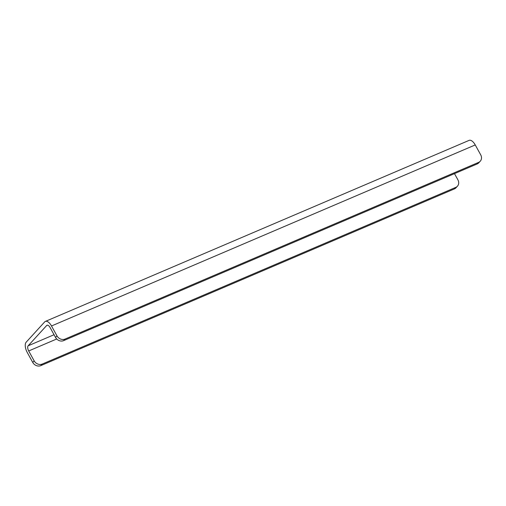 <?xml version="1.0" encoding="UTF-8"?>
<svg xmlns="http://www.w3.org/2000/svg" width="506" height="506" viewBox="0 0 506 506"><rect width="100%" height="100%" fill="white"/><g stroke="black" fill="none" stroke-linecap="round" stroke-linejoin="round"><path stroke-width="0.76" d="M454.356 188.934A6.268 5.408 42.4 0 0 456.007 187.77L457.437 186.208A6.268 5.408 -137.6 0 1 455.779 187.372L454.356 188.934L40.79 365.629L42.219 364.067L455.779 187.372M454.483 173.64L457.892 179.807A6.268 5.408 -137.6 0 1 457.437 186.208M42.219 364.067A6.268 5.408 -137.6 0 1 34.155 360.848L28.697 350.955A4.181 1.967 66.9 0 1 28.14 345.8L46.672 325.497A4.181 1.967 -113.1 0 1 47.014 325.25A4.181 1.967 -113.1 0 1 50.081 327.534L55.54 337.42A6.268 5.408 42.4 0 0 63.604 340.639L65.027 339.077A6.268 5.408 -137.6 0 1 56.963 335.857L51.511 325.972A8.355 3.934 -113.1 0 0 45.376 321.411A8.355 3.934 -113.1 0 0 44.686 321.905L26.154 342.208A8.355 3.934 -113.1 0 0 27.273 352.518L32.732 362.404A6.268 5.408 42.4 0 0 40.79 365.629M45.376 321.411L469.106 140.371A8.355 3.934 66.9 0 1 475.242 144.937L480.7 154.823A6.268 5.408 -137.6 0 1 480.245 161.224A6.268 5.408 -137.6 0 1 478.594 162.388L65.027 339.077M478.594 162.388L477.164 163.95A6.268 5.408 42.4 0 0 478.821 162.78L480.245 161.224M477.164 163.95L63.604 340.639M56.716 338.988L28.697 350.955M56.963 335.857L55.54 337.42M34.155 360.848L32.732 362.404M475.242 144.937L51.511 325.972M47.431 325.175L46.672 325.497M28.14 345.8L54.053 334.725"/></g></svg>
